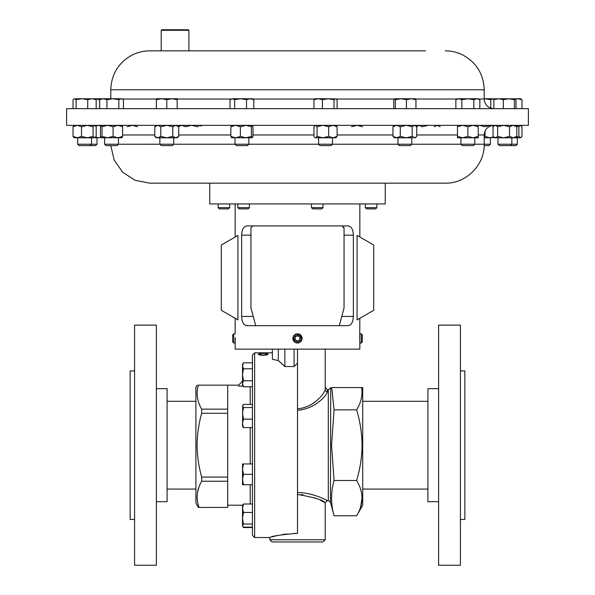<?xml version="1.0" encoding="UTF-8"?>
<svg xmlns="http://www.w3.org/2000/svg" width="595" height="595" viewBox="0 0 595 595"><rect width="100%" height="100%" fill="white"/><g stroke="black" fill="none" stroke-linecap="round" stroke-linejoin="round"><path stroke-width="0.89" d="M173.703 137.795L173.703 144.228L172.327 145.604L161.223 145.604L159.847 144.228L490.392 144.228L490.392 137.795M460.932 137.795L460.932 144.228L462.308 145.604L473.412 145.604L474.788 144.228L474.788 137.795M118.457 137.795L118.457 144.228L117.081 145.604L105.984 145.604L104.608 144.228L159.847 144.221L159.847 137.795M122.005 137.713L101.15 137.795L102.02 136.404L102.02 126.728L101.239 125.344L100.458 126.728L100.458 136.404L101.239 137.795M397.943 137.795L397.943 144.228L399.319 145.604L410.416 145.604L411.792 144.228L411.792 137.795M90.15 145.604L91.526 144.228L77.677 144.228L79.053 145.604L95.631 145.604L97.007 144.228L97.007 137.795M91.526 137.795L91.526 144.228L97.007 144.228M357.074 319.894L357.074 235.427L373.697 245.021L373.697 310.3L357.074 319.894M359.841 318.303L359.7 340.184M359.715 340.749L359.737 341.322M359.774 342.013L359.804 342.475M361.232 343.032L362.318 341.947L362.318 334.888L361.232 333.795L361.232 343.032L359.841 343.032L359.841 349.131L297.5 349.131L297.5 363.173L294.086 366.52L284.849 366.52L278.311 360.592L272.376 359.202L272.376 349.131M361.232 333.795L359.841 333.795L359.774 334.836M247.282 325.673L347.718 325.673C351.184 325.524 353.058 322.445 353.348 316.436L353.348 235.159C353.073 229.164 351.199 226.085 347.718 225.922L247.282 225.922C243.816 226.07 241.942 229.149 241.652 235.159L241.652 316.436C241.927 322.43 243.801 325.502 247.282 325.673L245.073 325.093M302.074 339.076A4.619 4.619 0 0 0 298.162 333.847A4.619 4.619 0 0 0 292.926 337.752A4.619 4.619 0 0 0 296.838 342.988A4.619 4.619 0 0 0 302.074 339.076L299.419 334.219M297.5 343.032L299.114 342.742M302.119 338.414L302.082 338.979M302.044 339.247L301.933 339.715M297.507 333.795L298.318 333.869M299.114 334.085L299.85 334.442M300.52 334.925L301.092 335.513M301.553 336.197L301.881 336.949M347.718 225.922L349.927 226.494M350.909 227.253L351.742 228.324M352.418 229.692L352.924 231.314M237.74 125.344L528.397 125.344L528.397 108.662L66.603 108.662L66.603 125.344L237.74 125.344M110.811 145.604L114.158 160.077L122.682 172.238L135.147 180.322L149.724 183.156L445.276 183.156L385.24 183.156L385.24 203.936L209.76 203.936L209.76 183.156L359.544 183.156M249.394 207.648L237.851 207.648L239.071 208.875L248.175 208.875L249.394 207.648L249.394 203.936M229.67 207.648L218.127 207.648L219.347 208.875L228.45 208.875L229.67 207.648L229.67 203.936M322.996 207.648L311.445 207.648L312.673 208.875L321.776 208.875L322.996 207.648L322.996 203.936M376.873 207.648L365.33 207.648L366.55 208.875L375.653 208.875L376.873 207.648L376.873 203.936M161.208 30.308L161.758 29.75L188.362 29.75L188.912 30.308L161.208 30.308L161.208 50.843L149.724 50.843L425.477 50.843M272.376 352.82L254.645 352.82L254.645 537.545L269.795 537.545C271.417 536.154 280.654 534.734 297.5 533.291L297.5 363.173M278.847 361.001L284.849 366.52L284.849 349.131M330.708 387.553L330.448 502.24L328.306 500.596L328.306 389.77L327.421 389.77L325.205 387.553L325.205 389.48A2.216 2.142 180 0 0 327.421 391.622C327.012 395.296 314.591 409.308 297.5 410.208M356.606 515.783L334.078 515.783C330.738 504.017 330.738 492.251 334.078 480.485L331.541 445.186L334.078 409.881L331.735 387.553C330.232 387.553 330.232 387.553 331.735 387.553L362.705 387.553L362.705 505.214L356.606 515.783C363.776 504.047 363.776 492.281 356.606 480.485C360.109 468.905 361.931 457.139 362.065 445.186C361.909 433.078 360.087 421.312 356.606 409.881C361.106 402.622 362.786 395.177 361.656 387.553M300.914 494.571L303.048 494.802M315.105 497.978L317.135 498.811M320.467 500.328L323.955 502.128M324.677 502.522L325.205 502.812L325.205 539.762L322.988 541.978L297.5 541.978L322.988 541.978M297.5 494.438C314.331 497.398 323.568 500.187 325.205 502.812C323.613 500.202 314.376 497.413 297.5 494.438M362.065 498.298L360.555 507.171M198.373 507.431L195.904 503.154L195.904 387.211L197.094 385.151M197.384 389.271L198.314 385.151C196.692 385.151 196.692 385.151 198.314 385.151C196.692 385.151 196.692 385.151 198.314 385.151C196.008 393.243 197.124 401.238 201.675 409.137L201.675 413.294C198.737 423.655 197.213 434.283 197.094 445.186C197.19 455.948 198.715 466.577 201.675 477.071L201.675 481.229L227.677 481.229L227.677 477.071L201.675 477.071M197.391 397.125L197.116 394.225M260.312 352.842L263.25 353.385L268.092 353.021L263.183 353.475L258.386 353.021L260.312 352.88M260.312 353.653L260.87 353.757L259.331 354.293L263.25 355.111L267.148 354.285L265.608 353.757L266.158 353.653L268.092 354.278L266.478 355.037L263.183 355.297C260.186 355.2 258.587 354.865 258.386 354.285L260.312 353.832M242.529 381.194L238.573 385.151L238.573 386.11L243.072 386.11M254.645 537.545L252.429 535.329L252.429 355.037L254.645 352.82M134.582 370.923L130.141 370.923L130.141 519.442L134.582 519.442M134.582 325.115L134.582 565.25L156.373 565.25L156.373 325.115L134.582 325.115M156.373 388.661L167.091 388.661L167.091 501.704L156.373 501.704M233.768 343.032L232.682 341.947L232.682 334.888L233.768 333.795L233.768 343.032L235.159 343.032L235.322 337.752M300.988 338.919A3.525 3.525 0 0 0 298.006 334.925A3.525 3.525 0 0 0 294.012 337.908A3.525 3.525 0 0 0 296.994 341.909A3.525 3.525 0 0 0 300.988 338.919M293.119 336.949L294.004 341.433M292.926 339.076L292.896 338.086M293.067 337.112L293.447 336.205M484.189 145.604L489.016 145.604L490.392 144.228M510.473 145.604L511.849 144.228L497.993 144.228L499.369 145.604L515.947 145.604L517.323 144.228L517.323 137.795M511.849 137.795L511.849 144.228L517.323 144.228M234.995 137.795L234.995 144.228L236.371 145.604L247.475 145.604L248.851 144.228L248.851 137.795M231.633 137.795L230.845 136.404L235.605 137.795L240.358 136.404L245.899 137.795L231.455 137.713M318.6 137.795L318.6 144.228L319.976 145.604L331.08 145.604L332.456 144.228L332.456 137.795M438.627 501.704L427.909 501.704L427.909 388.661L438.627 388.661M460.418 565.25L438.627 565.25L438.627 325.115L460.418 325.115L460.418 565.25M460.418 370.923L464.859 370.923L464.859 519.442L460.418 519.442M127.137 126.728L132.328 125.344L137.519 126.728M478.246 136.404L478.246 137.795L457.481 137.795L457.481 136.404L462.672 137.795L467.863 136.404L473.055 137.795L478.246 136.404L478.246 126.728L473.055 125.344L467.863 126.728L467.863 136.404M457.481 125.344L457.481 136.404M457.481 126.728L462.672 125.344L467.863 126.728M478.246 125.344L478.246 126.728M102.02 126.728L107.561 125.344L113.095 126.728L113.095 136.404L107.561 137.795L102.02 136.404M113.095 136.404L117.855 137.795L122.607 136.404L121.826 137.795M113.095 126.728L117.855 125.344L122.607 126.728L122.607 136.404M122.607 126.728L121.826 125.344M413.101 137.795L394.485 137.795L392.983 136.404L396.634 137.795L400.279 136.404L406.221 137.795L412.164 136.404L412.164 126.728L406.221 125.344L400.279 126.728L400.279 136.404M415.251 125.344L416.753 126.728L416.753 136.404L415.251 137.795L412.164 136.404M394.485 125.344L392.983 126.728L392.983 136.404M392.983 126.728L396.634 125.344L400.279 126.728M416.106 137.051L414.462 137.795M416.106 126.081L414.462 125.344L412.164 126.728M100.86 137.445L94.627 137.795L96.182 136.404L96.182 126.728L94.627 125.344L93.08 126.728L93.08 136.404L94.627 137.795L87.287 137.795L93.08 136.404M95.728 137.073L98.316 137.795L100.726 137.162M95.728 126.066L98.316 125.344L100.726 125.969M351.511 126.728L357.052 125.344L362.586 126.728M99.588 108.662L99.588 99.685L100.377 98.763L100.756 98.993M95.036 98.792L99.588 99.685M100.555 98.815L74.576 98.763L76.123 99.685L81.917 98.763L87.703 99.685L91.942 98.763L96.182 99.685L94.984 98.763M246.508 99.685L250.16 98.763L253.805 99.685L252.302 98.763L240.566 98.763L246.508 99.685L246.508 108.662M253.805 108.662L253.805 99.685M234.623 99.685L240.566 98.763L232.333 98.763L234.623 99.685L234.623 108.662M230.034 108.662L230.034 99.685L232.333 98.763L230.689 99.253M434.216 126.728L437.213 125.344L440.211 126.728M416.232 126.728L419.23 125.344L417.697 125.724M419.23 125.344L422.227 126.728L428.221 125.344M494.14 137.445L489.789 137.795L493.523 136.91M297.879 335.773L295.403 336.763L295.023 339.403L297.121 341.054L299.597 340.065L299.977 337.425L297.879 335.773M252.429 407.545L243.452 407.545L242.529 405.998L243.452 404.444L252.429 404.444M252.429 419.125L243.452 419.125L242.529 413.339L243.452 407.545M252.429 427.604L243.452 427.604L242.529 423.365L243.452 419.125M242.738 405.277L242.529 426.407L243.452 427.604M252.429 527.564L243.452 527.564L243.02 526.716M243.452 524.054L242.529 518.267L243.452 512.473L242.529 508.242L243.452 504.002L242.529 505.2L242.529 525.608L243.452 524.054L252.429 524.054M252.429 512.473L243.452 512.473M252.429 527.155L243.452 527.155L242.529 525.608L243.452 527.564M252.429 504.002L243.452 504.002M243.452 474.341L242.529 469.15L243.452 463.959L242.529 463.959L242.529 479.533L243.452 474.341L252.429 474.341M252.429 463.959L243.452 463.959M243.452 484.724L242.529 479.533L242.529 484.724L252.429 484.724M201.675 481.229C196.692 489.841 195.822 498.58 199.065 507.431L227.677 507.431L227.677 481.229M201.675 409.137L227.677 409.137L227.677 385.151L198.314 385.151M201.675 413.294L227.677 413.294L227.677 409.137M258.475 354.471L259.405 354.144M267.081 354.151L268.01 354.471M266.858 354.955L267.148 354.285M259.331 354.293L259.613 354.94M227.677 477.071L227.677 413.294M197.533 501.972L197.362 500.916M197.124 498.394L197.094 497.576M197.473 492.727L198.842 487.528M242.529 383.775L242.529 385.166L243.452 386.772L242.529 383.775L243.452 380.778L242.529 374.783L242.529 383.775M252.429 368.796L243.452 368.796L242.529 374.783L242.529 365.799L243.452 362.801L252.429 362.801M242.738 364.036L242.529 365.799L243.452 368.796M252.429 386.772L243.452 386.772M252.429 380.778L243.452 380.778M297.5 541.978L272.012 541.978L297.5 541.978M297.5 492.541C313.431 492.481 327.495 500.849 327.421 500.596C327.466 500.826 313.364 492.467 297.5 492.541M326.774 500.276L326.053 499.926M324.959 499.406L322.163 498.149M318.481 496.661L316.295 495.873M313.87 495.092L308.738 493.761M303.383 492.876L301.211 492.675M297.5 408.81C313.929 407.597 324.736 393.198 325.205 389.48L325.205 349.131M297.5 533.291L294.428 533.343M286.85 533.931L282.097 534.622M277.939 535.433L274.518 536.236M274.444 536.259L271.915 536.928M278.311 349.131L278.311 360.592M356.606 480.485L334.078 480.485M356.606 409.881L334.078 409.881M294.086 349.131L294.086 366.52M479.845 108.662L479.845 99.685L476.855 98.763L473.858 99.685L473.858 108.662M461.869 108.662L461.869 99.685L467.863 98.763L473.858 99.685M455.874 108.662L455.874 99.685L458.871 98.763L461.869 99.685M479.845 99.685L478.246 98.763L457.481 98.763L455.874 99.685M188.912 30.308L188.912 50.843L169.523 50.843M221.303 245.021L221.303 310.3L237.926 319.894L237.926 235.427L221.303 245.021M339.299 325.673L344.051 307.935L344.051 228.138L342.028 225.929M343.843 227.208L343.984 227.602M244.091 324.334L243.258 323.264M242.582 321.902L242.076 320.274M252.882 225.944L251.016 227.61M250.949 228.138L250.949 307.935L255.701 325.673M235.159 343.032L235.159 349.131L297.5 349.131M73.854 98.971L73.021 99.685L73.021 108.662M87.703 108.662L87.703 99.685M96.182 108.662L96.182 99.685M76.123 108.662L76.123 99.685M521.146 137.475L520.424 137.795L521.979 136.404L521.979 126.728L520.424 125.344L518.877 126.728L518.877 136.404L520.424 137.795L513.158 137.795L516.802 136.404L515.3 137.795M515.627 137.512L518.877 136.404M515.627 125.627L518.877 126.728M177.161 98.763L161.587 98.763L166.779 99.685L171.97 98.763L177.161 99.685L177.161 98.763M156.396 98.763L161.587 98.763L156.396 99.685L156.396 98.763M177.161 108.662L177.161 99.685M156.396 108.662L156.396 99.685M166.779 108.662L166.779 99.685M336.279 98.971L328.217 98.763L334.003 99.685L335.558 98.763L337.105 99.685L337.105 108.662M318.191 98.763L315.149 98.763L313.952 99.685L318.191 98.763L328.217 98.763L322.423 99.685L318.191 98.763M313.952 108.662L313.952 99.685M322.423 108.662L322.423 99.685M334.003 108.662L334.003 99.685M394.574 98.763L395.355 99.685L400.896 98.763L394.574 98.763L393.793 99.685L393.793 108.662M406.43 108.662L406.43 99.685L400.896 98.763L411.19 98.763L415.942 99.685L415.161 98.763M415.34 98.815L411.19 98.763L406.43 99.685M395.355 108.662L395.355 99.685M415.942 108.662L415.942 99.685M484.211 136.768L485.029 136.404L489.789 137.795L484.211 137.795M479.496 125.344L485.029 126.728L489.789 125.344M491.708 125.582L493.523 126.222M494.14 125.686L493.85 125.344C487.997 125.917 484.784 129.13 484.211 134.983L478.246 134.983M485.029 131.101L485.029 136.404M513.158 137.795L503.563 137.795L509.506 136.404L513.158 137.795M495.33 137.795L497.621 136.404L503.563 137.795L494.534 137.795L493.679 137.051L496.684 137.795M494.534 125.344L493.032 126.728L493.032 136.404L493.679 137.051M493.679 126.081L495.33 125.344L497.621 126.728L503.563 125.344L509.506 126.728L513.158 125.344L516.802 126.728L516.802 136.404M515.3 125.344L516.802 126.728M497.621 126.728L497.621 136.404M509.506 126.728L509.506 136.404M122.771 99.253L121.915 98.763L103.299 98.763L106.944 99.685L112.886 98.763L118.829 99.685L121.127 98.763L122.771 99.253L123.418 99.685L123.418 108.662M101.15 98.763L103.299 98.763L99.648 99.685L101.15 98.763M118.829 108.662L118.829 99.685M99.648 108.662L99.648 99.685M106.944 108.662L106.944 99.685M484.821 98.763L490.763 99.685L493.054 98.763L484.821 98.763M494.229 99.015L493.054 98.763L494.244 98.993M490.763 108.156L490.763 99.685M494.623 98.763L493.843 99.685L498.603 98.763L503.355 99.685L508.889 98.763L494.445 98.815M514.43 108.662L514.43 99.685L508.889 98.763L515.389 98.815L515.991 99.685L515.991 108.662M514.43 99.685L515.211 98.763M149.724 50.843C143.499 50.865 137.609 52.278 132.045 55.09C118.457 62.668 111.377 74.234 110.789 89.785L484.211 89.785L484.211 99.023C484.784 104.876 487.997 108.089 493.857 108.662L493.843 99.685M503.355 108.662L503.355 99.685M515.605 99.008L517.739 98.763L515.3 98.763M517.739 98.763L520.781 98.763L521.979 99.685L517.739 98.763M521.979 108.662L521.979 99.685M77.261 137.795L74.219 137.795L73.021 136.404L77.261 137.795L81.5 136.404L87.287 137.795L77.261 137.795M74.219 125.344L73.021 126.728L77.261 125.344L81.5 126.728L87.287 125.344L93.08 126.728M81.5 126.728L81.5 136.404M73.021 126.728L73.021 136.404M178.247 126.728L181.899 125.344L185.543 126.728L191.486 125.344L197.428 126.728L199.727 125.344L201.37 126.081M178.768 136.404L177.161 137.795L157.787 137.795L160.784 136.404L166.779 137.795L172.773 136.404L175.77 137.795L178.768 136.404L178.768 126.728L175.77 125.344L172.773 126.728L166.779 125.344L160.784 126.728L160.784 136.404M157.787 137.795L156.396 137.795L154.789 136.404L157.787 137.795L156.254 137.408M156.396 125.344L154.789 126.728L157.787 125.344L156.254 125.724M157.787 125.344L160.784 126.728M172.773 126.728L172.773 136.404M154.789 126.728L154.789 136.404M252.213 125.344L251.432 126.728L251.432 136.404L252.213 137.795L252.994 136.404L252.994 126.728L252.302 125.344M251.432 136.404L245.899 137.795L252.213 137.795M251.432 126.728L245.899 125.344L240.358 126.728L240.358 136.404M231.633 125.344L230.845 126.728L235.605 125.344L240.358 126.728M230.845 126.728L230.845 136.404M332.873 137.795L322.84 137.795L328.633 136.404L332.873 137.795L337.105 136.404L335.907 137.795L332.873 137.795M322.84 137.795L315.499 137.795L317.053 136.404L322.84 137.795M315.499 137.795L314.785 137.475L315.499 137.795M315.149 125.344L313.952 126.728L313.952 136.404L314.785 137.475M314.785 125.657L315.499 125.344L317.053 126.728L322.84 125.344L328.633 126.728L332.873 125.344L337.105 126.728L335.907 125.344M337.105 126.728L337.105 136.404M328.633 126.728L328.633 136.404M317.053 126.728L317.053 136.404M252.994 134.983L313.952 134.983M337.105 134.983L392.983 134.983M416.753 134.983L457.481 134.983M122.607 134.983L154.789 134.983M178.768 134.983L230.845 134.983M156.396 99.023L122.362 99.023M484.211 99.023L478.692 99.023M457.034 99.023L415.563 99.023M394.173 99.023L336.353 99.023M314.703 99.023L252.749 99.023M231.091 99.023L177.161 99.023M327.421 389.77L327.421 391.622M272.012 541.978L269.795 539.762L325.205 539.762M250.212 463.959L250.212 427.604M250.212 404.444L250.212 386.772M250.212 504.002L250.212 484.724M344.051 235.159L353.348 235.159M341.775 316.436L353.348 316.436M241.652 316.436L253.225 316.436M241.652 235.159L250.949 235.159M104.608 144.228L104.608 137.795M359.841 203.936L359.841 237.026M484.211 134.983L484.211 144.221C484.754 165.023 466.086 183.691 445.276 183.156M237.851 207.648L237.851 203.936M218.127 207.648L218.127 203.936M311.445 207.648L311.445 203.936M110.789 89.785L110.789 98.763M227.677 385.151L238.573 385.151M195.904 401.313L167.091 401.313M427.909 401.313L362.705 401.313M235.159 318.303L235.159 333.795L233.768 333.795M77.677 144.228L77.677 137.795M100.466 125.344L100.86 125.686M497.993 144.228L497.993 137.795M427.909 489.053L362.705 489.053M195.904 489.053L167.091 489.053M242.529 525.958L242.738 526.33M227.677 505.214L242.529 505.214M242.529 364.408L243.452 362.801M328.306 500.596L327.421 500.596L325.205 502.812M330.448 388.126L328.306 389.77M269.795 539.762L269.795 537.545M330.448 502.24L334.078 515.783M484.211 89.785C483.623 74.234 476.543 62.668 462.955 55.09C457.391 52.278 451.501 50.865 445.276 50.843M365.33 207.648L365.33 203.936M235.159 203.936L235.159 237.026M177.161 125.344L178.768 126.728"/></g></svg>
